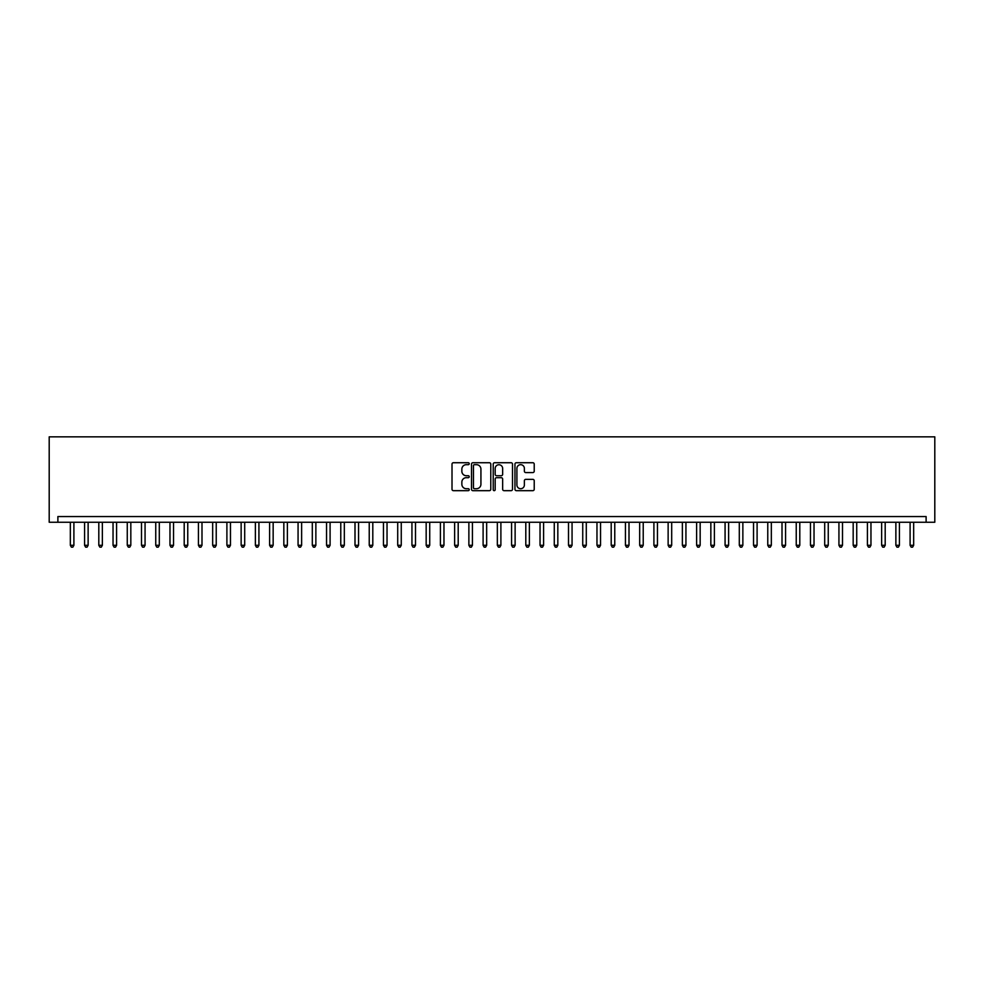 <?xml version="1.0" encoding="UTF-8"?>
<svg xmlns="http://www.w3.org/2000/svg" width="984" height="984" viewBox="0 0 984 984"><rect width="100%" height="100%" fill="white"/><g stroke="black" fill="none" stroke-linecap="round" stroke-linejoin="round"><path stroke-width="1.48" d="M469.233 463.71A0.984 0.984 0 0 0 468.249 462.726L453.403 462.726A1.402 1.402 0 0 0 452.013 464.128L452.013 489.269A1.402 1.402 0 0 0 453.403 490.672L468.249 490.672A0.984 0.984 0 0 0 469.233 489.688A0.984 0.984 0 0 0 468.249 488.716L466.33 488.716A4.465 4.465 0 0 1 461.853 484.239L461.853 482.148A4.465 4.465 0 0 1 466.33 477.683L468.249 477.683A0.984 0.984 0 0 0 469.233 476.699A0.984 0.984 0 0 0 468.249 475.727L466.33 475.727A4.465 4.465 0 0 1 461.853 471.25L461.853 469.159A4.465 4.465 0 0 1 466.33 464.682L468.249 464.682A0.984 0.984 0 0 0 469.233 463.71M532.836 472.578A1.402 1.402 0 0 0 534.226 471.176L534.226 464.128A1.402 1.402 0 0 0 532.836 462.726L516.342 462.726A1.402 1.402 0 0 0 514.952 464.128L514.952 489.269A1.402 1.402 0 0 0 516.342 490.672L532.836 490.672A1.402 1.402 0 0 0 534.226 489.269L534.226 480.745A1.402 1.402 0 0 0 532.836 479.356L525.776 479.356A1.402 1.402 0 0 0 524.374 480.745L524.374 484.977A3.739 3.739 0 0 1 520.647 488.716A3.739 3.739 0 0 1 516.908 484.977L516.908 468.421A3.739 3.739 0 0 1 520.647 464.682A3.739 3.739 0 0 1 524.374 468.421L524.374 471.176A1.402 1.402 0 0 0 525.776 472.578L532.836 472.578M926.116 522.246L926.116 516.551L57.884 516.551L57.884 522.246L934.8 522.246L934.8 436.847L49.2 436.847L49.2 522.246L57.884 522.246M490.782 464.128A1.402 1.402 0 0 0 489.38 462.726L472.898 462.726A1.402 1.402 0 0 0 471.496 464.128L471.496 489.269A1.402 1.402 0 0 0 472.898 490.672L489.38 490.672A1.402 1.402 0 0 0 490.782 489.269L490.782 464.128M494.62 462.726L511.102 462.726A1.402 1.402 0 0 1 512.504 464.128L512.504 489.269A1.402 1.402 0 0 1 511.102 490.672L504.054 490.672A1.402 1.402 0 0 1 502.652 489.269L502.652 479.073A1.402 1.402 0 0 0 501.262 477.683L496.576 477.683A1.402 1.402 0 0 0 495.173 479.073L495.173 489.688A0.984 0.984 0 0 1 494.202 490.672A0.984 0.984 0 0 1 493.218 489.688L493.218 464.128A1.402 1.402 0 0 1 494.62 462.726M474.436 464.682A0.984 0.984 0 0 0 473.452 465.666L473.452 487.732A0.984 0.984 0 0 0 474.436 488.716L476.453 488.716A4.465 4.465 0 0 0 480.93 484.239L480.93 469.159A4.465 4.465 0 0 0 476.453 464.682L474.436 464.682M502.652 468.495A3.739 3.739 0 0 0 498.913 464.756A3.739 3.739 0 0 0 495.173 468.495L495.173 474.325A1.402 1.402 0 0 0 496.576 475.727L501.262 475.727A1.402 1.402 0 0 0 502.652 474.325L502.652 468.495M70.331 522.246L70.331 545.308L73.898 545.308L73.898 522.246M73.898 545.308L72.828 547.153L71.401 547.153L70.331 545.308M84.575 522.246L84.575 545.308L88.13 545.308L88.13 522.246M88.13 545.308L87.059 547.153L85.633 547.153L84.575 545.308M98.806 522.246L98.806 545.308L102.361 545.308L102.361 522.246M102.361 545.308L101.29 547.153L99.876 547.153L98.806 545.308M113.037 522.246L113.037 545.308L116.592 545.308L116.592 522.246M116.592 545.308L115.522 547.153L114.107 547.153L113.037 545.308M127.268 522.246L127.268 545.308L130.823 545.308L130.823 522.246M130.823 545.308L129.765 547.153L128.338 547.153L127.268 545.308M141.499 522.246L141.499 545.308L145.066 545.308L145.066 522.246M145.066 545.308L143.996 547.153L142.569 547.153L141.499 545.308M155.743 522.246L155.743 545.308L159.297 545.308L159.297 522.246M159.297 545.308L158.227 547.153L156.8 547.153L155.743 545.308M169.974 522.246L169.974 545.308L173.528 545.308L173.528 522.246M173.528 545.308L172.458 547.153L171.032 547.153L169.974 545.308M184.205 522.246L184.205 545.308L187.76 545.308L187.76 522.246M187.76 545.308L186.689 547.153L185.275 547.153L184.205 545.308M198.436 522.246L198.436 545.308L201.991 545.308L201.991 522.246M201.991 545.308L200.933 547.153L199.506 547.153L198.436 545.308M212.667 522.246L212.667 545.308L216.234 545.308L216.234 522.246M216.234 545.308L215.164 547.153L213.737 547.153L212.667 545.308M226.898 522.246L226.898 545.308L230.465 545.308L230.465 522.246M230.465 545.308L229.395 547.153L227.968 547.153L226.898 545.308M241.142 522.246L241.142 545.308L244.696 545.308L244.696 522.246M244.696 545.308L243.626 547.153L242.199 547.153L241.142 545.308M255.373 522.246L255.373 545.308L258.927 545.308L258.927 522.246M258.927 545.308L257.857 547.153L256.443 547.153L255.373 545.308M269.604 522.246L269.604 545.308L273.158 545.308L273.158 522.246M273.158 545.308L272.101 547.153L270.674 547.153L269.604 545.308M283.835 522.246L283.835 545.308L287.389 545.308L287.389 522.246M287.389 545.308L286.332 547.153L284.905 547.153L283.835 545.308M298.066 522.246L298.066 545.308L301.633 545.308L301.633 522.246M301.633 545.308L300.563 547.153L299.136 547.153L298.066 545.308M312.309 522.246L312.309 545.308L315.864 545.308L315.864 522.246M315.864 545.308L314.794 547.153L313.367 547.153L312.309 545.308M326.54 522.246L326.54 545.308L330.095 545.308L330.095 522.246M330.095 545.308L329.025 547.153L327.611 547.153L326.54 545.308M340.772 522.246L340.772 545.308L344.326 545.308L344.326 522.246M344.326 545.308L343.256 547.153L341.842 547.153L340.772 545.308M355.003 522.246L355.003 545.308L358.557 545.308L358.557 522.246M358.557 545.308L357.499 547.153L356.073 547.153L355.003 545.308M369.234 522.246L369.234 545.308L372.801 545.308L372.801 522.246M372.801 545.308L371.731 547.153L370.304 547.153L369.234 545.308M383.465 522.246L383.465 545.308L387.032 545.308L387.032 522.246M387.032 545.308L385.962 547.153L384.535 547.153L383.465 545.308M397.708 522.246L397.708 545.308L401.263 545.308L401.263 522.246M401.263 545.308L400.193 547.153L398.766 547.153L397.708 545.308M411.939 522.246L411.939 545.308L415.494 545.308L415.494 522.246M415.494 545.308L414.424 547.153L413.009 547.153L411.939 545.308M426.17 522.246L426.17 545.308L429.725 545.308L429.725 522.246M429.725 545.308L428.667 547.153L427.24 547.153L426.17 545.308M440.401 522.246L440.401 545.308L443.969 545.308L443.969 522.246M443.969 545.308L442.898 547.153L441.472 547.153L440.401 545.308M454.633 522.246L454.633 545.308L458.2 545.308L458.2 522.246M458.2 545.308L457.129 547.153L455.703 547.153L454.633 545.308M468.876 522.246L468.876 545.308L472.431 545.308L472.431 522.246M472.431 545.308L471.361 547.153L469.934 547.153L468.876 545.308M483.107 522.246L483.107 545.308L486.662 545.308L486.662 522.246M486.662 545.308L485.592 547.153L484.177 547.153L483.107 545.308M497.338 522.246L497.338 545.308L500.893 545.308L500.893 522.246M500.893 545.308L499.823 547.153L498.408 547.153L497.338 545.308M511.569 522.246L511.569 545.308L515.124 545.308L515.124 522.246M515.124 545.308L514.066 547.153L512.639 547.153L511.569 545.308M525.8 522.246L525.8 545.308L529.367 545.308L529.367 522.246M529.367 545.308L528.297 547.153L526.87 547.153L525.8 545.308M540.032 522.246L540.032 545.308L543.598 545.308L543.598 522.246M543.598 545.308L542.528 547.153L541.102 547.153L540.032 545.308M554.275 522.246L554.275 545.308L557.83 545.308L557.83 522.246M557.83 545.308L556.76 547.153L555.333 547.153L554.275 545.308M568.506 522.246L568.506 545.308L572.061 545.308L572.061 522.246M572.061 545.308L570.991 547.153L569.576 547.153L568.506 545.308M582.737 522.246L582.737 545.308L586.292 545.308L586.292 522.246M586.292 545.308L585.234 547.153L583.807 547.153L582.737 545.308M596.968 522.246L596.968 545.308L600.535 545.308L600.535 522.246M600.535 545.308L599.465 547.153L598.038 547.153L596.968 545.308M611.199 522.246L611.199 545.308L614.766 545.308L614.766 522.246M614.766 545.308L613.696 547.153L612.269 547.153L611.199 545.308M625.443 522.246L625.443 545.308L628.997 545.308L628.997 522.246M628.997 545.308L627.927 547.153L626.5 547.153L625.443 545.308M639.674 522.246L639.674 545.308L643.229 545.308L643.229 522.246M643.229 545.308L642.158 547.153L640.744 547.153L639.674 545.308M653.905 522.246L653.905 545.308L657.46 545.308L657.46 522.246M657.46 545.308L656.389 547.153L654.975 547.153L653.905 545.308M668.136 522.246L668.136 545.308L671.691 545.308L671.691 522.246M671.691 545.308L670.633 547.153L669.206 547.153L668.136 545.308M682.367 522.246L682.367 545.308L685.934 545.308L685.934 522.246M685.934 545.308L684.864 547.153L683.437 547.153L682.367 545.308M696.611 522.246L696.611 545.308L700.165 545.308L700.165 522.246M700.165 545.308L699.095 547.153L697.668 547.153L696.611 545.308M710.842 522.246L710.842 545.308L714.396 545.308L714.396 522.246M714.396 545.308L713.326 547.153L711.899 547.153L710.842 545.308M725.073 522.246L725.073 545.308L728.627 545.308L728.627 522.246M728.627 545.308L727.557 547.153L726.143 547.153L725.073 545.308M739.304 522.246L739.304 545.308L742.859 545.308L742.859 522.246M742.859 545.308L741.801 547.153L740.374 547.153L739.304 545.308M753.535 522.246L753.535 545.308L757.102 545.308L757.102 522.246M757.102 545.308L756.032 547.153L754.605 547.153L753.535 545.308M767.766 522.246L767.766 545.308L771.333 545.308L771.333 522.246M771.333 545.308L770.263 547.153L768.836 547.153L767.766 545.308M782.009 522.246L782.009 545.308L785.564 545.308L785.564 522.246M785.564 545.308L784.494 547.153L783.067 547.153L782.009 545.308M796.24 522.246L796.24 545.308L799.795 545.308L799.795 522.246M799.795 545.308L798.725 547.153L797.311 547.153L796.24 545.308M810.472 522.246L810.472 545.308L814.026 545.308L814.026 522.246M814.026 545.308L812.969 547.153L811.542 547.153L810.472 545.308M824.703 522.246L824.703 545.308L828.257 545.308L828.257 522.246M828.257 545.308L827.2 547.153L825.773 547.153L824.703 545.308M838.934 522.246L838.934 545.308L842.501 545.308L842.501 522.246M842.501 545.308L841.431 547.153L840.004 547.153L838.934 545.308M853.177 522.246L853.177 545.308L856.732 545.308L856.732 522.246M856.732 545.308L855.662 547.153L854.235 547.153L853.177 545.308M867.408 522.246L867.408 545.308L870.963 545.308L870.963 522.246M870.963 545.308L869.893 547.153L868.478 547.153L867.408 545.308M881.639 522.246L881.639 545.308L885.194 545.308L885.194 522.246M885.194 545.308L884.124 547.153L882.709 547.153L881.639 545.308M895.87 522.246L895.87 545.308L899.425 545.308L899.425 522.246M899.425 545.308L898.367 547.153L896.941 547.153L895.87 545.308M910.102 522.246L910.102 545.308L913.669 545.308L913.669 522.246M913.669 545.308L912.599 547.153L911.172 547.153L910.102 545.308"/></g></svg>
